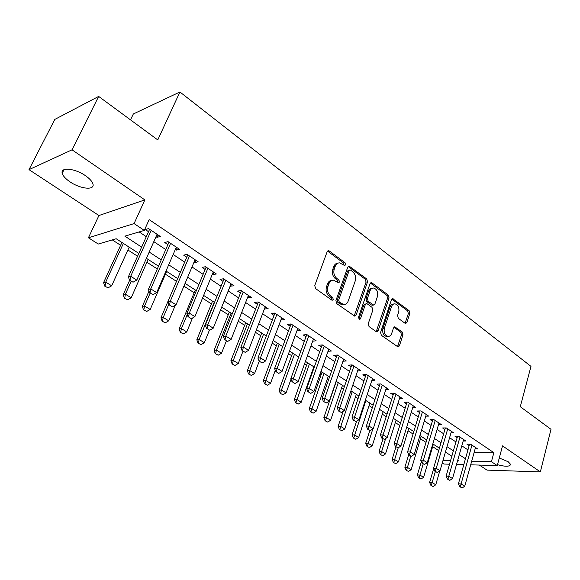 <?xml version="1.0" encoding="UTF-8"?>
<svg xmlns="http://www.w3.org/2000/svg" width="580" height="580" viewBox="0 0 580 580"><rect width="100%" height="100%" fill="white"/><g stroke="black" fill="none" stroke-linecap="round" stroke-linejoin="round"><path stroke-width="0.87" d="M345.607 264.806L345.042 262.755L329.324 250.995L328.498 250.683L327.149 251.727L314.751 285.585L315.592 288.594L331.738 300.063L332.26 300.259L333.261 299.483L332.688 297.41L330.622 295.938C327.83 293.487 326.953 290.326 327.976 286.44L328.998 283.613C329.926 281.3 331.419 280.147 333.478 280.154L338.51 282.764L339.481 282.018L338.908 279.951L336.871 278.465C334.116 275.993 333.246 272.846 334.254 269.019L335.262 266.235C336.154 263.994 337.596 262.87 339.583 262.863L344.672 265.538L345.607 264.806M344.063 265.277L343.585 263.037L327.526 251.104M331.658 300.005L331.224 297.642L329.164 296.17L330.622 295.938M337.908 282.511L337.451 280.212L335.414 278.726L336.871 278.465M497.488 464.703C505.542 466.827 509.907 466.712 510.574 464.363L508.276 461.789L499.278 457.997M85.369 175.631C74.972 168.316 60.226 166.873 62.212 173.239C62.973 175.957 65.598 178.85 70.086 181.903C80.366 189.007 94.83 190.515 93.003 184.157C92.3 181.518 89.755 178.684 85.369 175.631M405.036 323.263L405.659 323.502L406.935 322.437L409.835 313.425L409.096 310.662L392.711 298.649L391.435 299.693L380.574 332.47L381.35 335.298L398.061 346.978L399.395 345.876L402.97 334.776L402.215 331.999L394.813 326.844L393.501 327.925L391.696 333.442C390.963 335.428 389.774 336.407 388.114 336.378C384.852 335.298 383.612 332.572 384.38 328.193L391.5 306.639C392.203 304.746 393.341 303.804 394.922 303.818C398.192 304.877 399.453 307.596 398.707 311.975L397.547 315.527L398.3 318.311L405.036 323.263M474.157 452.349L493.863 452.668L491.427 461.695L497.248 465.58L470.692 464.819M98.651 96.418L72.029 149.814L29 169.643L54.788 119.422L98.651 96.418L157.767 139.925L179.909 91.988L530.976 366.371L520.289 406.711L551 429.309L540.35 471.895L502.526 445.882L497.248 465.58M29 169.643L98.934 215.521L144.855 199.904L72.029 149.814M144.855 199.904L134.074 223.59L144.304 230.405L124.874 236.161L141.65 247.131M493.863 452.668L149.154 219.624L144.304 230.405M367.539 281.865L366.756 278.994L349.109 266.082L347.782 267.126L335.892 300.643L336.712 303.594L354.721 316.158L356.12 315.049L367.539 281.865L366.067 282.112L365.284 279.248L348.16 266.488M372.019 282.931L388.303 295.111L389.064 297.924L378.146 330.738L376.783 331.84L376.137 331.601L369.047 326.562L368.256 323.698L372.817 310.206L372.034 307.356L367.321 303.92L366.625 303.659L365.277 304.732L360.455 318.833L359.477 319.609L358.447 317.405L370.004 283.7L371.301 282.656L372.019 282.931L370.548 283.178L386.824 295.329L388.303 295.111M479.334 465.066L487.033 470.119L540.35 471.895M156.013 236.691L157.028 237.372L160.312 236.444L148.545 228.571L145.29 229.542L148.545 231.71M175.291 249.56L176.16 250.139L179.488 249.291L168.041 241.628L164.742 242.52L167.932 244.644M194.061 262.08L194.793 262.573L198.157 261.79L187.014 254.33L183.672 255.156L186.796 257.237M212.331 274.282L212.94 274.681L216.34 273.963L205.487 266.699L202.108 267.452L205.168 269.497M230.137 286.157L234.052 285.824L223.481 278.741L220.059 279.437L223.061 281.438M247.486 297.736L251.314 297.38L241.012 290.478L237.561 291.117L240.497 293.074M264.393 309.024L268.134 308.64L258.093 301.919L254.613 302.499L257.491 304.42M280.88 320.022L284.541 319.631L274.746 313.07L271.237 313.591L274.064 315.476M296.96 330.76L300.541 330.339L290.993 323.945L287.455 324.416L290.232 326.264M312.663 341.178L316.158 340.801L306.834 334.558L303.282 334.972L306.001 336.791M328.005 351.328L331.397 351.001L322.299 344.911L318.724 345.281L321.392 347.065M342.976 361.238L346.274 360.963L337.393 355.011L333.797 355.344L336.422 357.091M357.592 370.917L360.803 370.692L352.132 364.885L348.515 365.168L351.096 366.886M371.867 380.386L374.999 380.197L366.524 374.521L362.892 374.76L365.429 376.449M385.809 389.629L388.868 389.477L380.589 383.931L376.942 384.134L379.436 385.801M399.439 398.67L402.426 398.554L394.327 393.138L390.673 393.298L393.117 394.929M412.764 407.515L415.672 407.428L407.762 402.128L404.093 402.259L406.5 403.861M425.785 416.157L428.635 416.107L420.891 410.923L417.216 411.017L419.587 412.598M438.524 424.618L441.308 424.589L433.731 419.521L430.055 419.579L432.383 421.131M450.986 432.897L453.705 432.89L446.296 427.931L442.613 427.96L444.896 429.49M463.173 441.003L465.841 441.017L458.591 436.16L454.894 436.16L457.149 437.668M139.149 231.935L146.319 236.691M153.809 241.65L165.778 249.581M173.159 254.482L184.708 262.138M192.002 266.967L203.145 274.355M210.337 279.125L221.103 286.259M228.201 290.964L238.597 297.859M245.608 302.506L255.657 309.162M262.573 313.751L272.281 320.189M279.118 324.72L288.499 330.941M295.249 335.414L304.326 341.424M310.996 345.847L319.769 351.661M326.351 356.033L334.841 361.659M341.352 365.973L349.559 371.417M355.997 375.68L363.935 380.944M370.294 385.156L377.986 390.253M384.272 394.422L391.717 399.359M397.931 403.477L405.137 408.255M411.278 412.322L418.252 416.947M424.328 420.978L431.092 425.459M437.095 429.439L443.642 433.782M449.587 437.719L455.931 441.924M461.81 445.824L467.951 449.891M475.107 448.935L477.717 448.971L470.619 444.215L466.922 444.186L469.14 445.665M112.274 239.895L120.625 245.289M127.89 249.98L137.583 256.23M146.907 262.247L157.318 268.968M165.423 274.202L176.487 281.344M183.911 286.136L194.177 292.762M202.507 298.142L211.424 303.891M220.618 309.829L228.252 314.751M238.264 321.211L244.673 325.351M255.454 332.311L260.703 335.697M272.216 343.128L276.348 345.796M288.557 353.677L291.631 355.656M304.5 363.964L306.566 365.298M312.903 369.387L313.381 369.699M320.051 373.998L321.153 374.716M327.424 378.754L328.642 379.545M341.613 387.918L343.548 389.165M355.489 396.872L358.099 398.554M369.061 405.63L372.316 407.733M382.336 414.2L386.2 416.694M395.321 422.581L399.779 425.459M408.03 430.78L413.054 434.021M420.471 438.813L426.032 442.395M432.651 446.673L438.726 450.595M179.909 91.988L133.335 113.97L130.514 119.864M449.536 464.21L443.888 464.043L442.257 463.007M138.838 253.424L116.174 238.743L98.274 244.042L88.421 237.778L134.074 223.59M98.934 215.521L88.421 237.778M463.811 464.616L456.533 464.413M471.692 461.201L491.427 461.695M149.198 252.061L161.254 259.942M168.7 264.806L180.337 272.404M187.681 277.204L198.911 284.548M206.154 289.282L217 296.365M224.155 301.042L234.624 307.886M241.686 312.504L251.8 319.116M258.774 323.669L268.547 330.056M275.427 334.551L284.882 340.728M291.675 345.173L300.81 351.139M307.523 355.525L316.354 361.296M322.988 365.632L331.528 371.214M338.082 375.499L346.347 380.9M352.821 385.135L360.818 390.354M367.22 394.538L374.955 399.598M381.277 403.731L388.767 408.625M395.024 412.706L402.274 417.448M408.45 421.486L415.476 426.075M421.587 430.07L428.388 434.514M434.427 438.465L441.01 442.765M446.991 446.673L453.372 450.841M459.287 454.705L465.464 458.744M457.54 460.846L459.041 460.882L457.765 460.056M451.827 456.213L445.433 452.066M439.43 448.18L432.825 443.896M426.757 439.966L419.935 435.544M413.801 431.571L406.754 427.003M400.548 422.987L393.269 418.274M386.998 414.207L379.479 409.335M373.128 405.217L365.364 400.185M358.94 396.024L350.907 390.826M344.411 386.613L336.117 381.241M329.534 376.978L320.957 371.417M314.302 367.104L305.435 361.362M298.693 356.99L289.521 351.052M282.692 346.63L273.209 340.482M266.293 336.001L256.476 329.643M249.48 325.104L239.315 318.521M232.232 313.932L221.712 307.117M214.527 302.463L203.638 295.409M196.359 290.689L185.078 283.381M177.697 278.603L166.01 271.027M158.536 266.184L146.421 258.332M442.989 460.476L450.551 460.672M157.028 237.372L158.094 234.958M176.16 250.139L177.19 247.754M194.793 262.573L195.793 260.202M212.94 274.681L213.904 272.332M230.615 286.476L231.55 284.149M247.841 297.975L248.748 295.662M264.639 309.183L265.517 306.892M281.017 320.117L281.873 317.84M296.996 330.781L297.823 328.519M337.966 263.146C336.052 263.219 334.667 264.342 333.805 266.51L335.262 266.235M335.414 278.726C332.659 276.261 331.789 273.115 332.797 269.294L333.805 266.51M331.869 280.408C329.882 280.466 328.439 281.619 327.54 283.867L328.998 283.613M329.164 296.17C326.373 293.726 325.496 290.565 326.518 286.694L327.54 283.867M354.184 315.991L366.067 282.112M350.574 270.128L350.037 269.925L349.102 270.657L338.705 300.048L339.278 302.115L343.73 304.507C345.81 304.529 347.304 303.362 348.225 300.998L355.221 280.988C356.185 277.226 355.337 274.13 352.669 271.694L350.574 270.128M349.668 269.997L347.637 270.933L349.102 270.657M343.795 304.514L342.265 304.725L339.952 303.855L337.814 302.332L337.241 300.273L347.637 270.933M376.217 331.651L387.585 298.142L386.824 295.329M366.161 303.724L363.798 304.95L358.976 319.022L360.455 318.833M377.486 296.373C378.269 291.892 376.942 289.115 373.513 288.028C371.903 288.021 370.736 288.963 370.018 290.848L367.408 298.482L368.199 301.346L373.592 305.051L374.919 303.978L377.486 296.373M372.273 288.231L370.801 288.463L369.46 289.435L368.546 291.08L370.018 290.848M372.563 305.196L371.425 305L366.719 301.564L365.937 298.7L368.546 291.08M393.805 303.971L393.436 304.021C391.863 304.014 390.724 304.95 390.021 306.842L391.5 306.639M387.679 336.422L386.628 336.538C383.365 335.457 382.126 332.731 382.901 328.36L390.021 306.842M397.474 346.76L401.476 334.935L400.729 332.166L393.9 327.221M405.072 323.292L408.349 313.613L407.61 310.858L391.797 299.055M121.916 242.462L103.566 282.649L105.719 282.141L111.679 285.795L129.173 247.16M104.697 286.099L108.04 287.839L104.697 286.099L103.566 282.649M123.38 243.411L105.719 282.141L105.06 286.02M111.679 285.795L108.04 287.839M129.978 280.314L133.023 282.221L129.978 280.314L130.696 276.283L128.369 276.827L149.596 229.274M157.078 234.284L136.778 280.104L130.696 276.283L151.199 230.347M133.023 282.221L136.778 280.104M128.369 276.827L129.594 280.401L123.199 294.683L125.396 294.219L131.196 297.779L148.139 259.449M124.352 298.106L127.622 299.809L124.352 298.106L123.199 294.683M131.124 281.358L125.396 294.219L124.722 298.033M131.196 297.779L127.622 299.809M148.995 291.095L142.325 306.399L144.55 305.986L150.206 309.452L166.627 271.425M143.492 309.8L146.689 311.46L143.492 309.8L142.325 306.399M150.104 293.226L144.55 305.986L143.862 309.735M150.206 309.452L146.689 311.46M177.668 278.581L160.957 317.818L163.212 317.441L168.722 320.82L175.312 305.211M162.139 321.189L165.271 322.813L162.139 321.189L160.957 317.818M168.823 304.239L163.212 317.441L162.509 321.132M168.722 320.82L165.271 322.813M195.322 290.014L179.118 328.947L181.402 328.606L186.767 331.905L192.487 318.029M180.307 332.289L183.374 333.877L180.307 332.289L179.118 328.947M187.238 314.548L181.402 328.606L180.684 332.238M186.767 331.905L183.374 333.877M150.031 292.856L152.997 294.712L150.031 292.856L150.764 288.898L148.407 289.391L168.94 242.222M176.32 247.167L156.68 292.61L150.764 288.898L170.607 243.339M152.997 294.712L156.68 292.61M148.407 289.391L149.64 292.936M169.541 305.065L172.427 306.863L169.541 305.065L170.288 301.172L167.895 301.614L187.775 254.838M195.061 259.717L176.044 304.783L170.288 301.172L189.493 255.983M172.427 306.863L176.044 304.783M167.895 301.614L169.143 305.138M188.536 316.941L191.335 318.695L188.536 316.941L189.29 313.113L186.869 313.512L206.118 267.119M213.302 271.926L194.894 316.637L189.29 313.113L207.879 268.301M191.335 318.695L194.894 316.637M186.869 313.512L188.13 317.006M207.017 328.505L209.75 330.208L207.017 328.505L207.792 324.742L205.335 325.097L223.981 279.074M231.072 283.83L213.244 328.171L207.792 324.742L225.794 280.292M209.75 330.208L213.244 328.171M205.335 325.097L206.611 328.563M212.534 301.172L196.816 339.793L199.129 339.496L204.356 342.707L209.38 330.267M198.012 343.113L201.021 344.665L198.012 343.113L196.816 339.793M214.237 302.274L199.129 339.496L198.404 343.063M204.356 342.707L201.021 344.665M225.025 339.764L227.679 341.431L225.025 339.764L225.808 336.067L223.329 336.385L241.389 290.732M248.392 295.423L231.115 339.401L225.808 336.067L243.245 291.979M227.679 341.431L231.115 339.401M223.329 336.385L224.612 339.815M229.325 312.055L214.078 350.371L216.412 350.11L221.517 353.242L226.374 340.917M215.289 353.662L218.232 355.177L215.289 353.662L214.078 350.371M231.072 313.185L216.412 350.11L215.673 353.619M221.517 353.242L218.232 355.177M242.563 350.733L245.151 352.357L242.563 350.733L243.353 347.094L240.852 347.376L258.354 302.093M265.27 306.726L248.53 350.349L243.353 347.094L260.253 303.362M245.151 352.357L248.53 350.349M240.852 347.376L242.143 350.777M245.717 322.668L230.912 360.688L233.269 360.455L238.249 363.515L242.962 351.291M232.13 363.95L235.016 365.436L232.13 363.95L230.912 360.688M247.5 323.829L233.269 360.455L232.522 363.914M238.249 363.515L235.016 365.436M259.659 361.427L262.182 363.007L259.659 361.427L260.456 357.845L257.933 358.092L274.906 313.171M281.735 317.746L265.502 361.021L260.456 357.845L276.841 314.469M262.182 363.007L265.502 361.021M257.933 358.092L259.231 361.463M261.711 333.036L247.341 370.75L249.719 370.562L254.576 373.542L259.188 361.34M248.566 373.991L251.394 375.449L248.566 373.991L247.341 370.75M263.537 334.211L249.719 370.562L248.965 373.962M254.576 373.542L251.394 375.449M276.319 371.852L278.784 373.389L276.319 371.852L277.131 368.329L274.587 368.532L291.044 323.981M297.786 328.498L282.054 371.417L277.131 368.329L293.016 325.3M278.784 373.389L282.054 371.417M274.587 368.532L275.899 371.882M277.334 343.157L263.378 380.582L265.778 380.415L270.519 383.329L275.304 370.373M264.611 383.793L267.387 385.221L264.611 383.793L263.378 380.582M279.19 344.353L265.778 380.415L265.009 383.772M270.519 383.329L267.387 385.221M292.574 382.017L294.974 383.518L292.574 382.017L293.393 378.544L290.826 378.718L306.784 334.558M313.454 338.988L298.192 381.56L293.393 378.544L308.792 335.863M294.974 383.518L298.192 381.56M290.826 378.718L292.146 382.046M292.588 353.039L279.031 390.173L281.445 390.043L286.078 392.885L291.022 379.211M280.278 393.363L282.996 394.762L280.278 393.363L279.031 390.173M294.473 354.264L281.445 390.043L280.676 393.341M286.078 392.885L282.996 394.762M308.422 391.935L310.764 393.399L308.422 391.935L309.249 388.513L306.675 388.658L322.132 344.926M328.744 349.225L313.932 391.457L309.249 388.513L324.191 346.18M310.764 393.399L313.932 391.457M306.675 388.658L307.994 391.957M307.494 362.696L294.321 399.54L296.757 399.439L301.274 402.215L313.824 366.799M295.568 402.709L298.243 404.079L295.568 402.709L294.321 399.54M309.408 363.935L295.974 402.694M301.274 402.215L298.243 404.079M323.894 401.607L326.177 403.042L323.894 401.607L324.727 398.242L322.132 398.351L337.125 355.04M343.664 359.216L329.295 401.113L324.727 398.242L339.227 356.243M326.177 403.042L329.295 401.113M322.132 398.351L323.459 401.621M322.06 372.135L309.263 408.697L311.707 408.617L316.122 411.329L328.316 376.188M310.51 411.836L313.135 413.177L310.51 411.836L309.263 408.697M324.002 373.389L310.923 411.829M316.122 411.329L313.135 413.177M338.988 411.053L341.221 412.452L338.988 411.053L339.829 407.74L337.226 407.82L351.763 364.914M358.244 368.974L344.295 410.546L339.829 407.74L353.909 366.074M341.221 412.452L344.295 410.546M337.226 407.82L338.553 411.06M336.298 381.357L323.857 417.636L326.315 417.586L330.629 420.239L342.483 385.366M325.112 420.761L327.685 422.073L325.112 420.761L323.857 417.636M338.263 382.633L325.525 420.754M330.629 420.239L327.685 422.073M353.735 420.275L355.917 421.638L353.735 420.275L354.576 417.005L351.958 417.063L366.06 374.549M372.483 378.508L358.933 419.746L354.576 417.005L368.242 375.673M355.917 421.638L358.933 419.746M351.958 417.063L353.3 420.283M343.215 411.213L338.118 426.38L340.59 426.358L344.81 428.946L356.33 394.342M339.38 429.476L341.91 430.766L339.38 429.476L338.118 426.38M352.212 391.667L339.793 429.476M344.81 428.946L341.91 430.766M368.133 429.28L370.265 430.614L368.133 429.28L368.981 426.061L366.35 426.09L380.03 383.967M386.396 387.824L373.237 428.736L368.981 426.061L382.256 385.048M370.265 430.614L373.237 428.736M366.35 426.09L367.691 429.28M356.584 421.218L352.067 434.927L354.547 434.927L358.672 437.458L369.88 403.114M353.336 438.001L355.815 439.263L353.336 438.001L352.067 434.927M365.849 400.504L353.749 438.001M358.672 437.458L355.815 439.263M382.198 438.074L384.279 439.379L382.198 438.074L383.054 434.906L380.415 434.906L393.682 393.167M399.99 396.93L387.208 437.523L383.054 434.906L395.944 394.219M384.279 439.379L387.208 437.523M380.415 434.906L381.756 438.074M369.801 430.599L365.704 443.287L368.199 443.309L372.229 445.781L383.134 411.699M366.973 446.332L369.409 447.572L366.973 446.332L365.704 443.287M372.795 429.019L367.394 446.339M372.229 445.781L369.409 447.572M395.944 446.673L397.974 447.949L395.944 446.673L396.8 443.548L394.153 443.526L407.029 402.15M413.279 405.826L400.867 446.1L396.8 443.548L409.328 403.18M397.974 447.949L400.867 446.1M394.153 443.526L395.502 446.673M383.032 438.872L379.045 451.458L381.546 451.501L385.497 453.93L396.096 420.101M380.321 454.488L382.713 455.699L380.321 454.488L379.045 451.458M385.642 438.516L380.734 454.495M385.497 453.93L382.713 455.699M409.378 455.075L411.365 456.322L409.378 455.075L410.241 451.994L407.588 451.95L420.087 410.945M426.278 414.526L414.214 454.495L410.241 451.994L422.407 411.938M411.365 456.322L414.214 454.495M407.588 451.95L408.936 455.068M395.973 446.962L392.102 459.462L394.603 459.52L398.467 461.897L408.784 428.323M393.37 462.463L395.727 463.652L393.37 462.463L392.102 459.462M398.235 447.782L393.791 462.47M398.467 461.897L395.727 463.652M422.508 463.289L424.451 464.507L422.508 463.289L423.378 460.252L420.717 460.186L432.861 419.536M438.995 423.037L427.264 462.695L423.378 460.252L435.21 420.507M424.451 464.507L427.264 462.695M420.717 460.186L422.066 463.282M408.733 454.597L404.869 467.284L407.385 467.371L411.169 469.691L421.203 436.37M406.145 470.264L408.458 471.438L406.145 470.264L404.869 467.284M410.763 456.213L406.565 470.278M411.169 469.691L408.458 471.438M435.355 471.33L437.255 472.519L435.355 471.33L436.225 468.328L433.557 468.241L445.353 427.938M451.428 431.368L440.024 470.721L436.225 468.328L447.724 428.888M437.255 472.519L440.024 470.721M433.557 468.241L434.913 471.308M421.348 461.629L417.375 474.947L419.891 475.049L423.596 477.325L433.369 444.251M418.651 477.905L420.928 479.051L418.651 477.905L417.375 474.947M423.183 463.978L419.072 477.92M423.596 477.325L420.928 479.051M447.92 479.189L449.783 480.349L447.92 479.189L448.789 476.231L446.122 476.122L457.584 436.16M463.601 439.517L452.509 478.565L448.789 476.231L459.976 437.088M449.783 480.349L452.509 478.565M446.122 476.122L447.47 479.167M433.688 468.531L429.613 482.451L432.143 482.567L435.761 484.793L439.799 470.866M430.897 485.38L433.129 486.511L430.897 485.38L429.613 482.451M435.341 471.584L431.317 485.402M435.761 484.793L433.129 486.511M460.208 486.874L462.035 488.012L460.208 486.874L461.086 483.959L458.41 483.829L469.546 444.208M475.513 447.492L464.725 486.243L461.086 483.959L471.961 445.121M462.035 488.012L464.725 486.243M458.41 483.829L459.766 486.852M343.585 263.037L345.042 262.755M331.224 297.642L332.688 297.41M337.451 280.212L338.908 279.951M332.797 269.294L334.254 269.019M326.518 286.694L327.976 286.44M327.874 251.299L329.324 250.995M354.648 315.244L356.12 315.049M348.421 266.648L349.885 266.372M365.284 279.248L366.756 278.994M337.241 300.273L338.705 300.048M337.814 302.332L339.278 302.115M339.952 303.855L341.424 303.637M387.585 298.142L389.064 297.924M376.666 330.904L378.146 330.738M363.798 304.95L365.277 304.732M365.937 298.7L367.408 298.482M366.719 301.564L368.199 301.346M371.425 305L372.904 304.79M382.901 328.36L384.38 328.193M393.958 327.258L395.444 327.084M400.729 332.166L402.215 331.999M401.476 334.935L402.97 334.776M397.909 346.013L399.395 345.876M391.899 299.128L393.385 298.91M407.61 310.858L409.096 310.662M408.349 313.613L409.835 313.425M405.449 322.618L406.935 322.437M149.988 229.535L149.451 229.694M169.346 242.498L168.802 242.643M188.195 255.113L187.644 255.251M206.545 267.402L205.987 267.525M224.417 279.371L223.851 279.488M241.838 291.037L241.265 291.138M258.81 302.405L258.238 302.499M275.369 313.483L274.789 313.57M291.515 324.3L290.935 324.372M307.269 334.849L306.682 334.914M322.647 345.136L322.052 345.201M337.654 355.192L337.06 355.243M352.314 365.001L351.719 365.052M366.632 374.593L366.031 374.629M380.618 383.96L380.023 383.989M62.212 173.239L63.974 169.701M327.918 250.806L328.498 250.683M348.58 266.176L349.109 266.082M342.265 304.725L343.73 304.507M372.113 305.261L373.592 305.051M370.83 282.736L371.301 282.656M386.628 336.538L388.114 336.378M394.414 326.888L394.813 326.844M392.283 298.707L392.711 298.649"/></g></svg>
